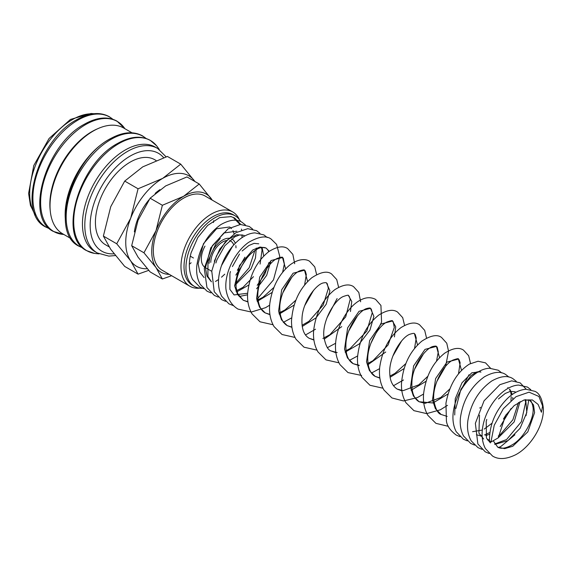 <?xml version="1.0" encoding="UTF-8"?>
<svg xmlns="http://www.w3.org/2000/svg" width="572" height="572" viewBox="0 0 572 572"><rect width="100%" height="100%" fill="white"/><g stroke="black" fill="none" stroke-linecap="round" stroke-linejoin="round"><path stroke-width="0.86" d="M490.933 442.063L494.244 425.211L503.36 408.715L516.023 396.668L529.057 392.17L538.931 396.475L542.613 406.006L541.434 412.262L538.073 404.383L532.353 399.935L524.009 399.992L514.171 405.584L505.612 415.415L498.212 437.859L490.933 442.063A5.148 2.824 -2.4 0 1 489.432 440.168A5.148 2.824 -2.4 0 1 489.432 440.09M241.455 229.086L241.62 229.937M242.049 234.756L241.977 237.709M224.76 274.188L221.514 277.198M218.597 279.479L215.501 281.474M166.13 156.85L157.643 148.441L155.291 147.083A60.346 34.842 120 0 0 108.787 163.249A60.346 34.842 120 0 0 82.447 223.981A60.346 34.842 120 0 0 94.945 251.608L97.297 252.967L108.852 256.113L115.43 255.555M159.302 149.499L157.529 147.018A63.606 36.722 120 0 0 156.592 145.788A63.606 36.722 120 0 0 118.69 143.694A63.606 36.722 120 0 0 73.709 221.6A63.606 36.722 120 0 0 94.473 253.382A63.606 36.722 120 0 0 96.003 253.582L99.042 253.875M131.975 132.804L123.724 128.035A61.061 35.249 120 0 0 76.677 144.394A61.061 35.249 120 0 0 50.021 205.841A61.061 35.249 120 0 0 62.67 233.798L70.921 238.56M111.383 138.145A61.061 35.249 120 0 0 65.144 214.572A61.061 35.249 120 0 0 65.251 218.054M97.54 128.807A59.395 34.291 120 0 0 49.857 204.39A59.395 34.291 120 0 0 50.243 210.739M147.297 268.733A52.266 30.18 120 0 1 130.695 260.861A52.266 30.18 120 0 1 125.747 242.385A52.266 30.18 120 0 1 130.695 218.189A52.266 30.18 120 0 1 162.705 178.371A52.266 30.18 120 0 1 194.709 181.231A52.266 30.18 120 0 1 194.895 181.496L180.738 164.143L162.705 178.371L138.066 188.781L130.695 218.189L116.724 243.779L130.695 260.861L138.066 274.138L148.734 270.363M138.066 274.138L124.717 266.43L110.746 249.349L103.382 236.072L110.746 206.671L124.717 181.081L142.757 166.852L167.396 156.442L180.738 164.143M212.241 200.128L199.228 183.998L183.648 196.282L162.369 205.276L156.006 230.673L143.944 252.774L156.006 267.532L162.369 278.993L171.629 275.718M212.14 200.071A45.138 26.062 120 0 0 211.297 198.756A45.138 26.062 120 0 0 183.648 196.282A45.138 26.062 120 0 0 156.006 230.673A45.138 26.062 120 0 0 151.73 251.566A45.138 26.062 120 0 0 156.006 267.532A45.138 26.062 120 0 0 169.255 274.345M162.369 278.993L150.121 271.914L138.052 257.164L131.689 245.703L138.052 220.306L150.121 198.205L165.694 185.914L186.972 176.927L199.228 183.998M204.983 246.117A19.005 10.975 120 0 0 201.33 258.866A19.005 10.975 120 0 0 204.461 267.01M240.669 221.586A40.741 23.523 120 0 0 235.142 215.83L233.197 214.7A40.741 23.523 120 0 0 201.802 225.618A40.741 23.523 120 0 0 184.02 266.616A40.741 23.523 120 0 0 192.457 285.264L194.401 286.386A40.741 23.523 120 0 0 202.645 288.281M235.142 215.83A40.741 23.523 120 0 0 203.746 226.741A40.741 23.523 120 0 0 185.964 267.739A40.741 23.523 120 0 0 194.401 286.386M239.325 219.534A42.886 24.76 120 0 0 232.754 211.969A42.886 24.76 120 0 0 199.707 223.459A42.886 24.76 120 0 0 180.988 266.616A42.886 24.76 120 0 0 189.868 286.25A42.886 24.76 120 0 0 199.707 288.159M213.678 220.692A42.886 24.76 -60 0 1 213.435 222.537M191.119 262.762A42.886 24.76 -60 0 1 189.697 263.964M189.868 286.25L162.212 270.277A42.886 24.76 -60 0 1 153.325 250.65A42.886 24.76 -60 0 1 172.043 207.493A42.886 24.76 -60 0 1 205.091 196.003L232.754 211.969M109.002 246.775L105.591 244.802A49.135 28.364 -60 0 1 95.417 222.315A49.135 28.364 -60 0 1 116.86 172.866A49.135 28.364 -60 0 1 154.719 159.702L156.056 160.475M231.538 228.55L229.98 227.22M191.148 252.681L197.855 237.473L207.629 225.447L219.669 217.596L231.274 216.616M233.126 217.303L239.975 224.496M210.789 262.391A16.631 9.602 -60 0 1 226.905 240.469M229.558 240.648A16.631 9.602 -60 0 1 230.866 241.198A16.631 9.602 -60 0 1 233.733 244.938M235.993 247.84A19.005 10.975 120 0 0 235.85 245.667M235.292 243.3A19.005 10.975 120 0 0 232.053 239.139A19.005 10.975 120 0 0 231.631 238.917M229.515 238.309A19.005 10.975 120 0 0 215.959 245.888A19.005 10.975 120 0 0 209.116 263.356M150.121 198.205L162.369 205.276M131.689 245.703L143.944 252.774M134.37 231.917A40.626 23.459 -60 0 1 149.056 199.742M155.162 193.393A40.626 23.459 -60 0 1 159.917 189.639M124.717 181.081L138.066 188.781M103.382 236.072L116.724 243.779M234.134 233.876L232.961 230.602M229.587 226.984L216.602 228.743L203.468 243.693L198.127 263.649L199.742 271.993L204.118 277.592M232.404 266.552L239.504 254.032M236.88 231.188L223.895 232.954L210.753 247.905L205.419 267.853L207.028 276.204L211.411 281.803M235.828 275.103L246.789 258.244M215.88 262.998L216.988 259.688L224.803 245.774L234.849 236.772L239.711 234.899L244.165 235.399L236.701 234.692L227.892 239.596L219.791 249.12L214.3 261.225M234.606 285.635L251.008 268.969L255.477 258.022L256.277 248.091M232.582 246.253L221.586 265.444M237.03 291.727L248.734 285.085M263.706 256.099L262.119 247.433M239.253 296.46L247.569 294.816M256.613 288.76L266.674 275.354L270.978 260.632M269.226 251.315L266.037 248.026L259.988 247.025L252.774 249.971L239.518 265.487L234.627 285.828L237.537 294.487L243.214 300.214L247.962 301.966M257.185 301.401L272.115 292.428M285.635 268.854L282.511 257.536L271.107 260.525L259.709 277.048L256.592 298.362L259.488 307.114L265.201 312.905L269.948 314.657M279.172 314.099L294.101 305.119M307.622 281.546L304.497 270.227L293.093 273.216L281.696 289.747L278.578 311.061L281.481 319.812L287.194 325.604L291.935 327.348M302.209 326.469L316.044 317.86L326.24 304.175L329.908 290.776L326.483 282.925C326.383 282.554 325.354 282.554 323.402 282.918C316.516 284.105 303.689 300.464 302.159 316.173C301.151 327.577 303.489 334.949 309.173 338.288L313.921 340.047M324.195 339.167L341.749 326.633M350.45 311.518L351.766 301.444L348.47 295.617C348.77 294.866 346.961 295.195 343.036 296.611C333.783 300.722 321.907 322.143 323.938 337.123C325.575 345.538 327.985 350.164 331.167 350.986L335.907 352.738M345.13 352.18L359.309 343.901L369.941 330.101L373.881 316.373L370.463 308.315L359.059 311.297L347.654 327.82L344.537 349.135L347.44 357.893L353.153 363.685L359.209 365.63M368.168 364.55L385.721 352.016M394.423 336.901L395.738 326.827L392.442 321.006L381.038 323.995L369.641 340.519L366.523 361.826L369.419 370.584L375.132 376.376L379.879 378.128M390.154 377.248L404.039 368.59M417.553 345.016L414.435 333.698C414.486 333.118 412.991 333.29 409.938 334.22C401.215 337.215 388.488 358 389.789 373.587C390.004 380.723 392.449 385.886 397.125 389.067L401.866 390.819M411.089 390.261L426.026 381.288M439.539 357.707L436.422 346.396L425.017 349.378L413.613 365.901L410.496 387.215L413.392 395.974L419.104 401.758L433.025 402.967L448.005 393.986M461.525 370.406L458.401 359.087L446.997 362.076L435.599 378.607L432.489 399.914L435.385 408.673L441.098 414.457L447.175 416.409M480.909 372.122L480.394 371.786L471.807 372.787L461.969 382.832L455.255 398.698L454.719 414.993M472.586 431.696L482.332 430.03M484.255 429.072L492.013 423.216M482.124 435.471L480.08 435.607L476.419 434.827M480.273 435.964L482.146 436.057M485.692 435.592L489.625 434.241M500.221 426.49L511.075 408.501M512.755 399.013L512.726 397.554M512.319 394.48L509.716 389.16M508.551 388.102L507.772 387.587L508.515 388.123M498.212 437.823L514.142 421.957L520.005 401.623M515.801 392.328L515.065 391.799L510.36 391.341L505.212 393.479L498.491 398.956M494.851 444.38L507.915 440.633L520.07 428.342L526.791 412.534L525.725 399.628M493.228 440.733L497.697 447.132L504.647 448.655L512.762 446.253L527.82 431.846L534.591 412.648L533.526 404.947L529.643 400.214L524.009 399.992M157.643 148.441A60.346 34.842 120 0 0 127.47 151.43A60.346 34.842 120 0 0 84.799 225.339A60.346 34.842 120 0 0 97.297 252.967M163.628 157.679A56.542 32.647 120 0 0 130.151 156.084A56.542 32.647 120 0 0 90.169 225.339A56.542 32.647 120 0 0 114.05 253.811M146.003 138.438A63.542 36.687 120 0 0 111.09 139.368A63.542 36.687 120 0 0 66.166 217.188A63.542 36.687 120 0 0 82.811 247.89M40.626 202.445A63.542 36.687 120 0 0 63.821 234.463L53.296 231.403C23.945 217.467 46.025 144.151 84.42 124.203C96.868 117.181 107.722 116.152 116.967 121.121L124.882 128.707A63.542 36.687 120 0 0 85.557 124.624A63.542 36.687 120 0 0 40.626 202.445M112.741 119.233A63.542 36.687 120 0 0 77.828 120.163A63.542 36.687 120 0 0 32.904 197.983A63.542 36.687 120 0 0 49.549 228.686M92.907 113.842A60.346 34.842 120 0 0 72.365 119.62A60.346 34.842 120 0 0 29.694 193.522A60.346 34.842 120 0 0 34.963 214.2M489.432 440.168C489.675 424.045 495.774 410.06 507.714 398.212C513.556 392.735 519.683 389.754 526.09 389.267L534.77 391.291C539.425 393.078 542.299 398.884 543.4 408.715C543.893 424.946 531.152 446.546 515.679 454.733C506.263 459.323 498.548 459.759 492.528 456.034L485.363 448.548C482.067 442.077 481.259 434.513 482.947 425.84C486.629 405.92 503.21 385.757 518.604 385.07L527.484 387.087L530.837 389.725M489.153 453.51L485.242 451.823L477.856 443.929L475.368 423.316L484.048 400.836L499.871 384.684L511.704 380.845L520.191 382.875L526.24 389.267M528.807 399.799L526.033 415.68M514.9 434.806L501.065 446.332L498.569 447.569M482.089 449.363L477.949 447.611L471.228 440.905C467.989 435.192 466.866 428.428 467.867 420.634C470.785 403.46 478.728 390.261 491.698 381.023C500.622 376.026 507.693 375.239 512.898 378.664L516.259 381.302M474.574 445.095L470.656 443.407L463.499 435.921C460.782 430.723 459.759 424.689 460.424 417.817C462.977 400.128 470.971 386.465 484.391 376.826C493.321 371.821 500.393 371.028 505.612 374.46L508.973 377.098M467.288 440.883L463.37 439.196L456.206 431.717C452.91 425.246 452.102 417.674 453.789 409.001C457.471 389.096 474.038 368.94 489.425 368.239L498.319 370.248L501.68 372.887M459.995 436.672L456.084 434.992C450 430.28 446.775 425.468 446.396 420.556L445.946 403.246C449.363 385.063 457.178 372.014 469.397 364.092L478.07 361.232L485.528 362.863L490.533 368.211M480.43 407.35L479.815 408.115M448.312 426.326L435.928 423.351L427.935 415.415C424.395 409.302 422.937 402.152 423.573 393.965C425.804 376.197 432.832 362.605 444.658 353.196C452.817 348.076 459.109 347.068 463.534 350.171L468.661 355.734L470.527 363.47M469.026 374.739L458.801 394.208M447.511 405.341L440.376 409.788L426.669 413.62L413.935 410.66L405.948 402.731C402.795 397.347 401.301 391.084 401.465 383.934C402.874 365.751 409.638 351.501 421.771 341.184C430.695 335.399 437.287 334.162 441.555 337.473L446.761 343.221L448.562 351.215L445.652 366.151L436.801 381.524M423.573 394.036L417.346 397.597L403.539 400.951L391.956 397.969L383.962 390.032C380.208 383.512 378.8 375.868 379.729 367.095C382.339 349.771 389.396 336.622 400.915 327.642C408.966 322.68 415.186 321.721 419.569 324.782L424.689 330.351L426.555 338.088M423.573 353.682L414.814 368.833M403.503 379.98L393.464 385.743M382.954 388.216L369.962 385.271L361.976 377.334C358.63 371.607 357.15 364.907 357.536 357.257C359.416 338.931 366.488 324.867 378.743 315.086C386.879 309.995 393.157 308.994 397.576 312.083L402.702 317.653L404.568 325.389M401.587 340.991L392.828 356.142M379.601 368.647L371.478 373.051M361.618 375.482L347.983 372.579L339.99 364.643C336.443 358.53 334.992 351.38 335.628 343.186C336.929 324.217 349.563 304.19 362.541 299.113C367.095 297.175 371.442 297.268 375.589 299.392L380.938 305.441L381.567 322.15L370.842 343.443M357.607 355.956L349.492 360.353M338.981 362.834L325.99 359.881L318.003 351.944C314.457 345.838 313.006 338.688 313.642 330.494C315.873 312.72 322.908 299.12 334.749 289.711C342.893 284.606 349.177 283.605 353.603 286.701L358.816 292.449L360.625 301.794M357.614 315.601L348.856 330.752M335.621 343.264L327.277 347.755M316.995 350.135L304.004 347.19L296.017 339.26C292.864 333.876 291.37 327.613 291.534 320.463C292.935 302.295 299.699 288.052 311.819 277.735C320.749 271.936 327.348 270.692 331.617 274.002L336.744 279.572L338.61 287.308M337.108 298.57L326.869 318.061M315.551 329.2L305.512 334.963M295.009 337.444L282.025 334.498L274.031 326.562C270.277 320.041 268.869 312.398 269.798 303.632C272.122 287.544 278.543 274.882 289.067 265.651C298.284 258.272 306.027 258.78 309.631 261.311L314.757 266.881L316.623 274.617M313.642 290.218L304.883 305.362M291.648 317.875L283.304 322.365M273.023 324.746L260.031 321.8L252.045 313.871C248.698 308.136 247.218 301.444 247.605 293.786C249.485 275.454 256.556 261.39 268.826 251.608C276.948 246.525 283.226 245.531 287.644 248.62L292.857 254.368L294.666 263.713M291.656 277.52L282.897 292.671M269.662 305.176L265.508 307.7L251.301 312.04L238.045 309.109C231.395 305.169 227.356 298.462 225.926 288.989C224.496 272.093 235.335 251.73 248.577 242.385C258.894 236.465 266.423 235.371 271.171 239.103L276.576 244.38L279.794 256.528L273.466 279.887L256.785 299.549M233.655 305.748L228.929 303.839L221.757 296.36C218.461 289.89 217.66 282.325 219.341 273.652C223.023 253.732 239.604 233.569 254.998 232.883L263.878 234.899L267.238 237.53M225.554 301.322L221.636 299.635L214.25 291.741L211.762 271.128L216.423 256.013L224.939 242.464L235.836 232.754L247.712 228.671L256.585 230.688L259.945 233.326M218.261 297.111L214.343 295.424L206.964 287.537L204.261 268.44L212.398 245.653L228.099 228.829L240.419 224.467L249.299 226.476L252.66 229.115M210.975 292.9L207.057 291.212L200.336 284.506C197.283 279.165 196.117 272.873 196.818 265.623C199.378 247.941 207.364 234.277 220.792 224.632C229.722 219.627 236.794 218.84 242.006 222.272L245.367 224.91M203.682 288.696L199.764 287.008L192.6 279.529C188.717 271.686 188.295 262.512 191.341 252.002M230.716 216.473L234.72 218.061L240.769 224.446M220.306 238.352L215.823 243.836L207.965 261.168L207.908 276.419L211.411 281.774M258.751 243.815L254.047 243.365L248.899 245.495L242.17 250.979M230.43 271.514L229.908 273.488L229.894 289.389L234.091 294.945L247.626 293.243M268.718 251.68L267.832 249.8L266.037 248.026C263.22 246.911 260.11 247.369 256.714 249.399C249.342 253.739 243.422 261.304 238.939 272.1C236.744 277.892 235.807 283.083 236.129 287.659L237.788 293.751L243.214 300.214L247.926 301.716M282.618 272.308L284.363 263.949L283.283 258.301L282.511 257.536C282.875 256.842 281.174 257.121 277.406 258.351C268.797 261.955 257.057 281.445 257.843 296.539C258.279 304.99 260.732 310.446 265.201 312.905L269.912 314.407M304.497 270.227C304.554 269.648 303.06 269.827 300.007 270.749C291.491 273.702 278.986 293.686 279.83 309.216C280.023 317.16 282.482 322.622 287.194 325.604L291.899 327.105M346.01 350.657L350.107 348.548L366.795 331.145L372.272 312.691L371.249 309.102L370.463 308.315C370.32 307.85 369.076 307.915 366.738 308.522C359.338 310.474 346.997 327.47 345.974 342.935C345.331 353.567 347.719 360.489 353.153 363.685L359.18 365.272M367.996 363.349L372.951 360.703L388.131 344.923L394.294 327.47L393.221 321.779L392.442 321.006C392.9 320.248 391.084 320.577 387.001 322C378.364 325.933 367.024 345.145 367.775 360.01C368.211 368.461 370.663 373.916 375.132 376.369L379.851 377.877M436.522 361.161L438.288 351.93L437.201 347.175L436.422 346.396C436.314 346.024 435.285 346.024 433.333 346.389C426.447 347.576 413.62 363.942 412.09 379.644C411.082 391.055 413.42 398.419 419.104 401.758L425.125 403.353L440.797 397.504L449.778 389.003M458.508 373.859L460.138 362.755L459.18 359.859L458.401 359.087C458.78 358.329 456.971 358.665 452.967 360.081C443.715 364.192 431.839 385.621 433.869 400.593C435.507 409.009 437.916 413.635 441.098 414.457L445.767 415.958M480.852 372.15L479.407 371.5L476.433 372.079L470.863 375.697L460.918 389.267L455.848 408.544M479.486 415.186L478.921 433.161L483.705 439.024M486.772 419.398L486.221 421.464L486.443 437.995L490.404 442.921M156.592 145.788L150.229 140.326C140.984 135.357 130.13 136.386 117.682 143.408C79.286 163.356 57.207 236.672 86.558 250.607L94.473 253.382M146.139 138.481L142.507 135.864C133.255 130.895 122.408 131.925 109.953 138.946C71.557 158.894 49.478 232.211 78.829 246.146L82.919 247.983M112.877 119.276L109.238 116.659C99.993 111.69 89.139 112.72 76.691 119.741C38.295 139.69 16.216 213.006 45.567 226.941L49.657 228.779M93.93 113.721L91.048 113.485L70.463 119.426L49.07 138.488L33.769 165.544L28.6 193.45L30.459 205.47L35.371 215.151M206.142 268.068L211.733 271.3M190.333 256.199L193.458 258.008M237.38 270.27L244.938 257.178M236.2 282.768L249.192 267.746L254.855 250.557M235.914 291.026L243.007 287.33L253.468 276.684M260.081 264.085L262.048 250.114L261.454 247.547M257.193 285.328L264.793 274.267L268.962 262.491M256.935 300.336L263.02 297.233L273.881 287.459M278.921 313.027L285.006 309.931L295.874 300.15M304.604 284.999L306.313 274.546L305.284 271.014L304.504 270.234M302.037 325.268L308.887 321.335L323.173 305.155L328.349 288.46L327.27 283.712L326.483 282.925M309.173 338.288L313.892 339.797M322.894 338.417L329.894 334.713L345.695 316.874L350.207 299.278L349.292 296.453L348.47 295.617M331.167 350.986L337.194 352.581M389.982 376.04L394.945 373.394L405.805 363.62M414.536 348.47L416.244 338.002L415.215 334.484L414.435 333.698M397.125 389.067L403.138 390.662L418.818 384.806L427.792 376.312M484.534 434.927L489.832 432.532M503.446 419.069L506.005 414.829M510.953 400.514L511.246 396.696M511.204 395.288L510.81 392.485L509.509 389.282M487.337 439.811L489.417 439.675M498.269 436.028L500.2 434.67L512.884 419.776L518.482 402.473M494.63 444.022L506.613 439.518L521.378 421.707L525.647 402.309L525.06 399.735M497.697 447.132C499.256 448.119 503.603 450.071 513.084 444.287C524.831 437.051 534.513 417.796 533.04 407.407C532.139 402.738 531.009 400.343 529.643 400.214"/></g></svg>
